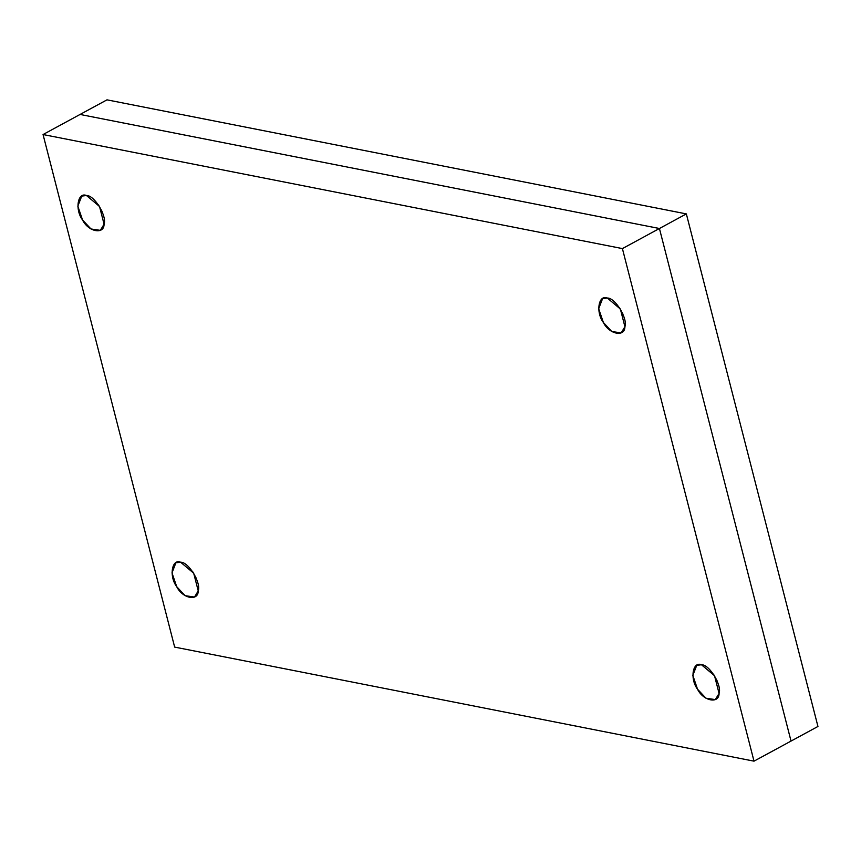 <?xml version="1.0" encoding="UTF-8"?>
<svg xmlns="http://www.w3.org/2000/svg" width="861" height="861" viewBox="0 0 861 861"><rect width="100%" height="100%" fill="white"/><g stroke="black" fill="none" stroke-linecap="round" stroke-linejoin="round"><path stroke-width="1.29" d="M106.99 99.844L686.346 213.905L817.95 726.469L791.033 741.073L817.95 726.469L686.346 213.905L659.429 228.509L791.033 741.073L659.429 228.509L686.346 213.905L106.99 99.844L80.062 114.448L659.429 228.509L80.062 114.448L106.99 99.844M98.498 204.907L102.082 211.494L98.498 204.907M86.487 195.512L81.741 196.093L77.834 206.177L82.538 219.953L90.954 228.961L100.328 230.35L104.073 224.194L99.532 206.489L86.487 195.512C94.236 195.016 107.162 216.1 104.073 224.194C104.127 234.935 88.296 231.813 82.538 219.953C74.746 209.718 77.641 191.755 86.487 195.512M192.66 571.618L196.233 578.205L192.66 571.618M180.638 562.222L175.892 562.803L171.996 572.888L176.699 586.664L185.115 595.672L194.489 597.06L198.234 590.904L193.682 573.2L180.638 562.222C188.398 561.727 201.323 582.811 198.234 590.904C198.278 601.645 182.457 598.524 176.699 586.664C168.896 576.418 171.802 558.466 180.638 562.222M713.489 674.152L717.073 680.739L713.489 674.152M701.478 664.757L696.732 665.338L692.836 675.422L697.528 689.209L705.955 698.217L715.319 699.595L719.075 693.439L714.522 675.734L701.478 664.757C709.238 664.261 722.164 685.345 719.075 693.439C719.118 704.18 703.286 701.069 697.528 689.209C689.736 678.963 692.631 661 701.478 664.757M619.339 307.442L622.912 314.028L619.339 307.442M607.328 298.046L602.582 298.627L598.675 308.712L603.378 322.498L611.794 331.507L621.168 332.884L624.914 326.739L620.372 309.024L607.328 298.046C615.077 297.551 628.003 318.635 624.914 326.739C624.957 337.469 609.136 334.359 603.378 322.498C595.575 312.252 598.481 294.29 607.328 298.046M791.033 741.073L754.01 761.156L622.406 248.592L43.05 134.531L174.654 647.095L754.01 761.156L791.033 741.073L659.429 228.509L80.062 114.448L43.05 134.531L622.406 248.592L659.429 228.509L622.406 248.592L754.01 761.156L174.654 647.095L43.05 134.531L80.062 114.448"/></g></svg>

